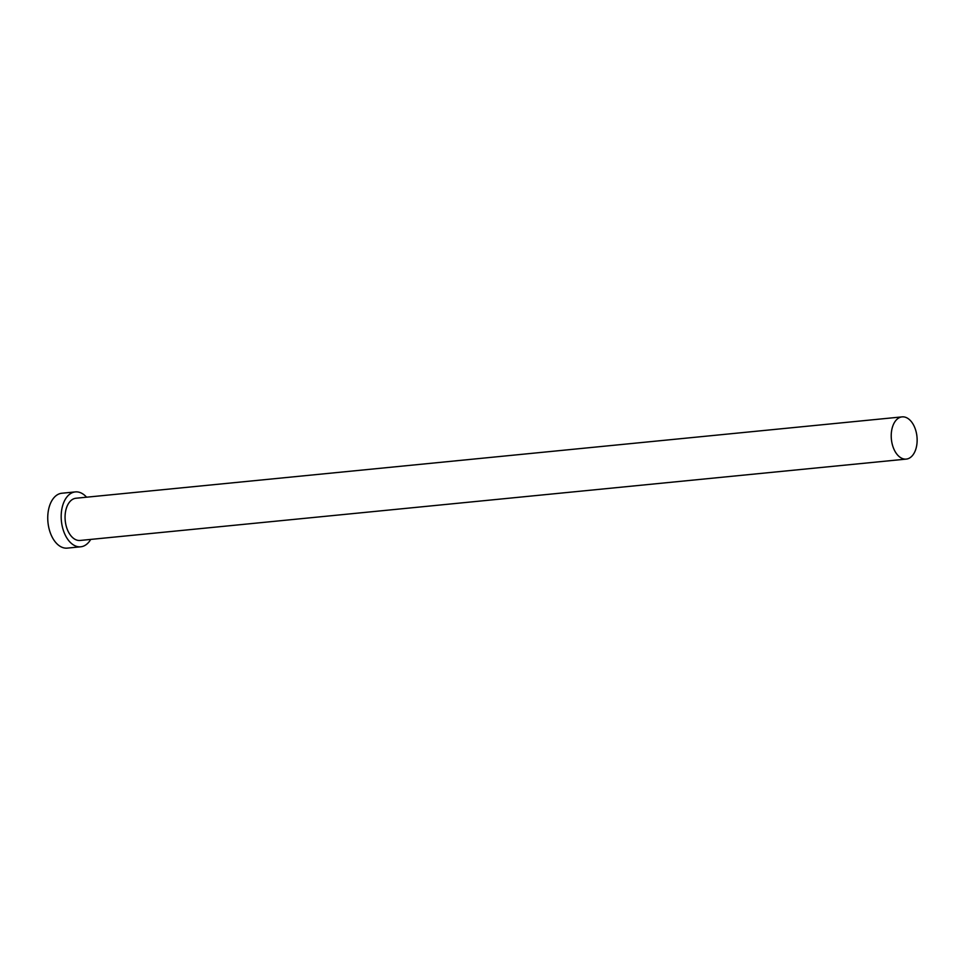<?xml version="1.0" encoding="UTF-8"?>
<svg xmlns="http://www.w3.org/2000/svg" width="965" height="965" viewBox="0 0 965 965"><rect width="100%" height="100%" fill="white"/><g stroke="black" fill="none" stroke-linecap="round" stroke-linejoin="round"><path stroke-width="1.45" d="M899.959 417.399A21.206 12.859 84.4 0 0 891.612 441.053A21.206 12.859 84.4 0 0 906.256 459.099A21.206 12.859 84.4 0 0 908.403 458.58A21.206 12.859 84.4 0 0 916.75 434.938A21.206 12.859 84.4 0 0 902.106 416.88A21.206 12.859 84.4 0 0 899.959 417.399M902.106 416.88L75.946 498.242A21.206 12.859 84.4 0 0 73.798 498.772A21.206 12.859 84.4 0 0 65.451 522.415A21.206 12.859 84.4 0 0 80.095 540.46L906.256 459.099M86.573 497.192A27.575 16.707 84.4 0 0 75.318 491.909A27.575 16.707 84.4 0 0 72.532 492.584A27.575 16.707 84.4 0 0 61.688 523.332A27.575 16.707 84.4 0 0 80.722 546.793A27.575 16.707 84.4 0 0 83.521 546.118A27.575 16.707 84.4 0 0 90.722 539.411M75.318 491.909L61.881 493.236A27.575 16.707 84.4 0 0 59.094 493.911A27.575 16.707 84.4 0 0 48.25 524.646A27.575 16.707 84.4 0 0 67.285 548.12L80.722 546.793"/></g></svg>

